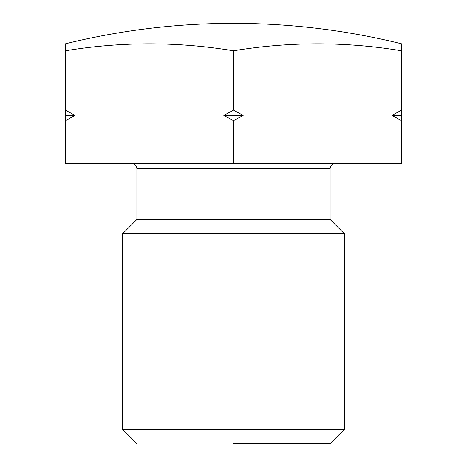 <?xml version="1.0" encoding="UTF-8"?>
<svg xmlns="http://www.w3.org/2000/svg" width="467" height="467" viewBox="0 0 467 467"><rect width="100%" height="100%" fill="white"/><g stroke="black" fill="none" stroke-linecap="round" stroke-linejoin="round"><path stroke-width="0.7" d="M233.5 443.65L330.111 443.65L233.5 443.65M233.5 429.418L344.348 429.418L344.348 233.722L122.652 233.722L122.652 429.418L233.5 429.418M122.652 233.722L136.889 219.49L136.889 168.785L330.111 168.785L330.111 219.49L136.889 219.49L330.111 219.49L344.348 233.722M401.62 120.749L391.947 115.407L401.62 115.407L401.62 163.45L65.38 163.45L65.38 115.407L75.053 115.407L65.38 120.749M223.827 115.407L243.173 115.407L233.5 120.749L223.827 115.407L233.5 110.072L233.5 50.786A680.028 588.922 -90 0 0 65.38 50.786L65.38 115.407M233.5 120.749L233.5 163.45M75.053 115.407L65.38 110.072M401.62 115.407L401.62 110.072L391.947 115.407M65.38 50.786L65.38 43.822A700.5 700.5 0 0 1 401.62 43.822L401.62 110.072M243.173 115.407L233.5 110.072M401.62 50.786A680.028 588.922 90 0 0 233.5 50.786M330.111 443.65L344.348 429.418M136.889 443.65L122.652 429.418M330.111 168.785C330.402 165.575 332.177 163.794 335.452 163.45M136.889 168.785C136.597 165.575 134.823 163.794 131.548 163.45"/></g></svg>
